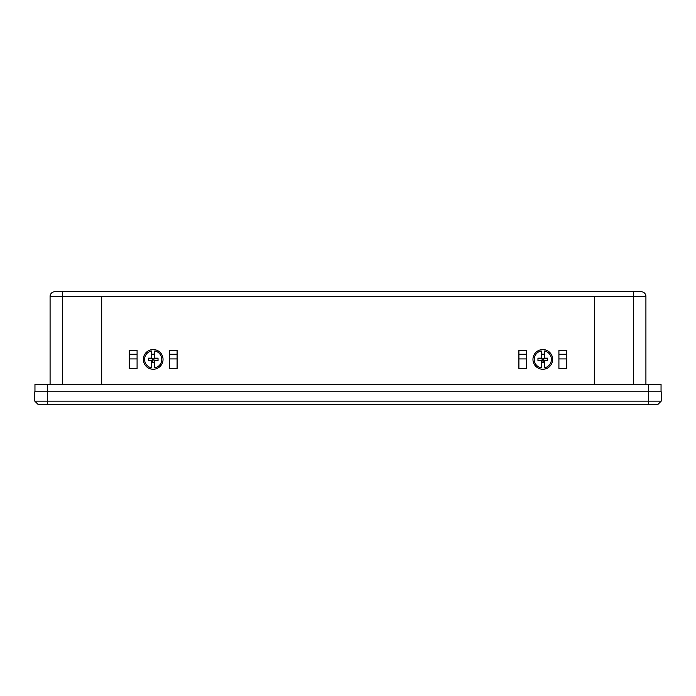 <?xml version="1.0" encoding="UTF-8"?>
<svg xmlns="http://www.w3.org/2000/svg" width="696" height="696" viewBox="0 0 696 696"><rect width="100%" height="100%" fill="white"/><g stroke="black" fill="none" stroke-linecap="round" stroke-linejoin="round"><path stroke-width="1.04" d="M661.2 401.14L661.2 391.761L34.8 391.761L34.8 401.14L661.2 401.14L658.077 404.263L37.923 404.263L34.8 401.14M532.962 359.406A9.848 9.848 0 0 0 542.81 369.254A9.848 9.848 0 0 0 552.659 359.406A9.848 9.848 0 0 0 542.81 349.566A9.848 9.848 0 0 0 532.962 359.406M143.341 359.406A9.848 9.848 0 0 0 153.19 369.254A9.848 9.848 0 0 0 163.038 359.406A9.848 9.848 0 0 0 153.19 349.566A9.848 9.848 0 0 0 143.341 359.406M645.914 384.262L645.914 296.426A4.689 4.689 0 0 0 641.225 291.737L641.199 291.737M594.341 384.262L594.341 297.053L594.306 384.262M101.694 384.262L101.694 297.053L101.659 384.262M137.086 350.34L129.273 350.34L129.273 368.471L137.086 368.471L137.086 350.34M177.097 368.471L177.097 350.34L169.285 350.34L169.285 368.471L177.097 368.471M526.715 368.471L526.715 350.34L518.903 350.34L518.903 368.471L526.715 368.471M566.727 368.471L566.727 350.34L558.914 350.34L558.914 368.471L566.727 368.471M154.747 354.334A5.316 5.316 0 0 0 151.624 354.334M544.376 354.334A5.316 5.316 0 0 0 541.253 354.334M54.775 291.737A4.689 4.689 0 0 0 50.086 296.426A4.689 4.689 0 0 1 54.775 291.737L641.225 291.737A4.689 4.689 0 0 1 645.914 296.426L50.086 296.426A4.689 4.689 0 0 1 54.775 291.737A4.689 4.689 0 0 0 50.086 296.426L50.086 384.262M645.914 296.426A4.689 4.689 0 0 0 641.225 291.737M566.727 354.255L558.914 354.255L566.727 354.255M544.089 354.255L541.532 354.255L544.089 354.255M526.715 354.255L518.903 354.255L526.715 354.255M177.097 354.255L169.285 354.255L177.097 354.255M154.469 354.255L151.911 354.255L154.469 354.255M137.086 354.255L129.273 354.255L137.086 354.255M34.957 391.761L34.957 384.262L661.052 384.262L661.052 391.761M153.807 358.788L154.747 358.17L158.036 358.17L153.807 358.788L153.807 360.023L152.572 360.023L152.572 358.788L151.624 358.17L148.344 358.17L152.572 358.788M154.747 358.17L154.747 350.958A8.596 8.596 0 0 1 154.747 367.862L154.747 360.38L154.155 360.38L154.155 362.425L154.155 360.38M148.344 358.17L148.344 360.641L151.624 360.641L151.624 367.862A8.596 8.596 0 0 1 151.624 350.958L151.624 358.17M151.624 360.641L152.572 360.023L148.344 360.641M154.155 362.425L152.224 362.425L152.572 360.023M152.224 362.425L152.224 360.38M158.036 358.17L158.036 360.641L154.747 360.641M158.036 360.641L153.807 360.023M543.428 358.788L544.376 358.17L547.656 358.17L543.428 358.788L543.428 360.023L542.193 360.023L542.193 358.788L541.253 358.17L537.965 358.17L542.193 358.788M544.376 358.17L544.376 350.958A8.596 8.596 0 0 1 544.376 367.862L544.376 360.38L543.776 360.38L543.776 362.425L543.776 360.38M537.965 358.17L537.965 360.641L541.253 360.641L541.253 367.862A8.596 8.596 0 0 1 541.253 350.958L541.253 358.17M541.253 360.641L542.193 360.023L537.965 360.641M543.776 362.425L541.845 362.425L542.193 360.023M541.845 362.425L541.845 360.38M547.656 358.17L547.656 360.641L544.376 360.641M547.656 360.641L543.428 360.023M47.302 391.761L47.302 404.263M648.698 391.761L648.698 404.263M633.412 291.737L633.412 384.262M62.588 291.737L62.588 384.262M566.727 358.936L558.914 358.936M543.428 358.936L542.193 358.936M526.715 358.936L518.903 358.936M177.097 358.936L169.285 358.936M153.807 358.936L152.572 358.936M137.086 358.936L129.273 358.936M47.467 391.761L47.467 384.262M648.542 391.761L648.542 384.262"/></g></svg>

